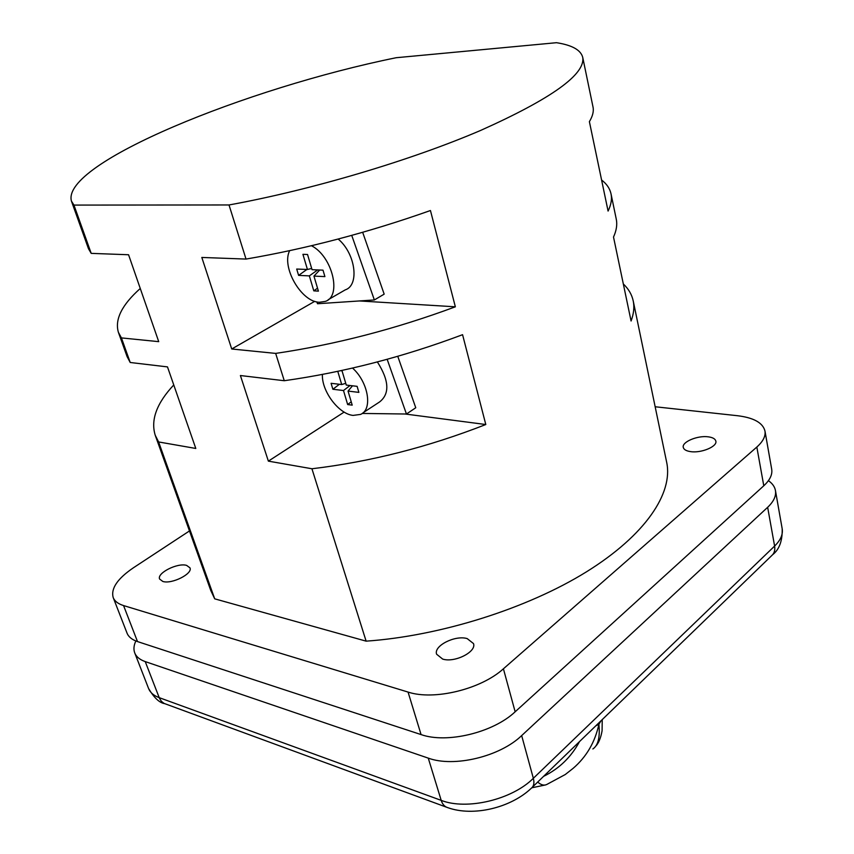 <?xml version="1.0" encoding="UTF-8"?>
<svg xmlns="http://www.w3.org/2000/svg" width="854" height="854" viewBox="0 0 854 854"><rect width="100%" height="100%" fill="white"/><g stroke="black" fill="none" stroke-linecap="round" stroke-linejoin="round"><path stroke-width="1.28" d="M601.002 720.797L598.9 724.267C595.024 742.222 586.42 756.922 573.087 768.376L565.241 774.546L546.656 784.538C543.966 785.765 540.977 784.943 537.7 782.05M592.868 748.969C598.152 745.425 600.159 737.183 598.9 724.267L595.804 725.825M543.582 776.361C559.135 768.728 571.123 757.135 579.524 741.582M690.619 451.627C701.241 453.314 717.499 446.514 715.844 441.123C715.268 438.871 712.748 437.44 708.297 436.832C697.643 435.262 681.652 441.977 683.275 447.4C683.84 449.588 686.285 450.997 690.619 451.627C686.285 450.997 683.84 449.588 683.275 447.4C681.652 441.977 697.643 435.262 708.297 436.832C712.748 437.44 715.268 438.871 715.844 441.123C717.499 446.514 701.241 453.314 690.619 451.627M442.682 659.085C454.691 663.003 476.745 651.815 473.511 643.574L467.17 638.589C455.097 634.896 433.416 645.891 436.607 654.217L442.682 659.085L436.607 654.217C433.416 645.891 455.097 634.896 467.17 638.589L473.511 643.574C476.745 651.815 454.691 663.003 442.682 659.085M162.804 581.446C171.707 584.456 192.993 573.728 189.962 567.846L186.62 565.391C177.675 562.53 156.656 573.087 159.613 579.044L162.804 581.446L159.613 579.044C156.656 573.087 177.675 562.53 186.62 565.391L189.962 567.846C192.993 573.728 171.707 584.456 162.804 581.446M352.542 368.085C368.426 382.154 372.91 409.61 360.548 414.414L353.076 415.407C338.675 414.03 321.478 391.025 322.406 374.458M377.383 361.947C389.189 380.521 389.915 393.875 379.539 401.978L363.035 412.792M311.464 245.738C332.473 256.296 342.048 296.434 325.267 301.409L319.449 302.273C301.441 302.177 281.147 267.227 289.645 250.681M338.173 239.045C355.574 253.499 359.673 285.332 345.251 289.869L328.192 299.711M71.437 201.085C60.88 163.317 246.731 88.047 396.245 57.709L556.498 42.7C572.084 45.123 580.827 50.012 582.727 57.367C585.492 74.33 551.556 98.648 480.909 130.31C410.998 160.36 310.867 190.122 229.011 204.96L73.946 205.088L71.437 201.085L88.506 248.781L91.207 253.371L128.559 254.748L158.727 341.653L121.428 337.906L118.407 332.345L127.107 356.641L130.214 362.491L167.491 366.9L195.801 448.457L158.62 441.956L214.706 598.835L210.81 590.573L155.236 435.252C150.517 419.976 156.698 403.205 173.757 384.962M121.428 337.906L130.214 362.491M118.407 332.345C114.596 319.492 121.887 304.867 140.269 288.481M73.946 205.088L91.207 253.371M158.62 441.956L155.236 435.252M229.011 204.96L246.027 259.072L201.822 257.449L231.722 348.987L275.671 353.407L284.265 380.724L240.401 375.536L268.369 461.139L311.934 468.761L366.12 641.151L214.706 598.835M340.767 370.711L342.048 370.849L346.265 385.079L357.111 386.339L358.883 392.381L348.048 391.079L352.211 405.138L347.663 404.55L343.489 390.534L332.868 389.253L331.085 383.307L341.707 384.546L337.778 371.351M313.941 276.098L318.403 291.118L313.802 290.862L309.351 275.885L298.612 275.383L296.701 269.042L307.44 269.49L302.924 254.332L307.536 254.481L312.041 269.683L323.004 270.152L324.904 276.611L313.941 276.098L319.695 270.013M623.335 283.966C628.555 288.898 631.843 294.545 633.22 300.907C634.501 307.034 633.785 313.738 631.074 321.008L613.514 237.049C616.481 230.495 617.399 224.527 616.268 219.147L611.026 193.869C612.115 199.014 611.133 204.746 608.08 211.066L589.388 121.642C592.708 116.144 593.925 111.255 593.007 106.974L582.727 57.367M311.934 468.761C370.188 461.822 428.142 447.08 485.798 424.523L462.569 334.693C403.131 357.015 343.692 372.355 284.265 380.724M633.22 300.907L666.696 462.43C673.208 493.142 645.613 535.042 586.517 571.796C527.473 608.454 440.472 635.974 366.12 641.151M601.59 180.013C606.724 183.92 609.873 188.542 611.026 193.869M275.671 353.407C335.473 344.568 395.359 329.046 455.353 306.81L430.448 210.522C368.522 232.427 307.056 248.61 246.027 259.072M655.157 406.76L737.418 415.706C753.655 417.67 762.835 422.762 764.96 430.982L771.696 469.23C772.56 474.568 769.924 480.087 763.786 485.777L515.154 711.788C493.217 732.615 446.802 743.802 421.065 734.579L137.494 641.567C132.028 639.731 128.538 636.913 127.032 633.113L113.187 597.533C110.742 588.534 117.51 578.596 133.48 567.739L189.471 530.942M764.96 430.982C765.782 436.116 763.081 441.465 756.836 447.048L503.412 668.799C480.994 689.274 433.928 700.707 408.063 692.071L123.563 605.571C118.098 603.863 114.639 601.184 113.187 597.533M768.419 480.663C772.39 483.449 774.738 486.727 775.443 490.506C776.329 495.95 773.724 501.554 767.65 507.308L521.666 735.593C499.985 756.623 453.933 767.671 428.27 758.128L145.233 661.594C139.768 659.683 136.266 656.79 134.729 652.904C133.395 649.371 133.768 645.389 135.85 640.98M455.353 306.81L359.438 300.95M314.763 301.323L231.722 348.987M362.672 232.309L384.172 294.139L374.362 299.957L317.496 303.736L316.834 301.889M351.731 235.384L374.362 299.957M317.528 288.172L313.802 290.862M317.677 269.928L309.351 275.885M306.917 269.469L298.612 275.383M311.667 268.434L307.44 269.49M485.798 424.523L405.052 413.998M344.151 412.076L268.369 461.139M397.772 356.31L415.759 407.753L406.451 414.019L362.203 413.443M387.172 359.31L406.451 414.019M351.229 401.807L347.663 404.55M350.055 385.517L343.489 390.534M339.412 384.279L332.868 389.253M345.742 383.329L341.707 384.546M352.499 385.805L348.048 391.079M123.563 605.571L137.494 641.567M408.063 692.071L421.065 734.579M503.412 668.799L515.154 711.788M756.836 447.048L763.786 485.777M164.512 703.621C159.346 702.746 154.04 697.718 148.607 688.559C150.197 692.573 153.72 695.604 159.186 697.643L441.198 800.369C466.711 810.467 512.133 799.654 533.334 778.304L774.61 546.069L767.65 507.308M532.394 787.185L771.674 555.634C774.29 553.403 775.261 550.211 774.61 546.069C780.577 540.187 783.107 534.433 782.189 528.797L775.443 490.506M428.27 758.128L441.198 800.369C442.479 804.351 444.678 806.774 447.774 807.649C473.394 816.904 510.959 807.788 531.476 788.082C533.867 786.107 534.487 782.851 533.334 778.304L521.666 735.593M446.364 807.137L164.075 703.408L161.417 701.337L159.474 698.337L145.233 661.594M531.818 787.794L545.674 784.911M602.23 719.602L602.081 730.832C600.757 738.166 598.59 743.332 595.569 746.353M148.607 688.559L134.729 652.904M782.189 528.797C782.488 540.828 779.328 549.442 772.699 554.652"/></g></svg>
